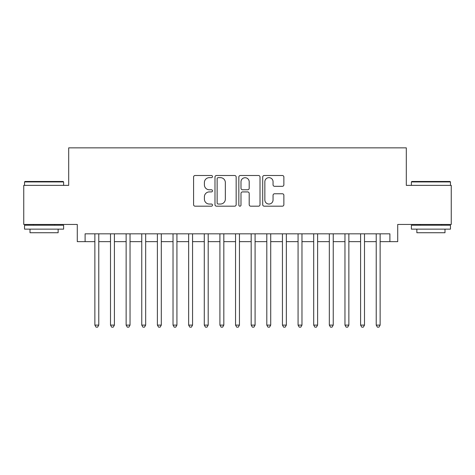 <?xml version="1.0" encoding="UTF-8"?>
<svg xmlns="http://www.w3.org/2000/svg" width="475" height="475" viewBox="0 0 475 475"><rect width="100%" height="100%" fill="white"/><g stroke="black" fill="none" stroke-linecap="round" stroke-linejoin="round"><path stroke-width="0.71" d="M212.491 176.575A1.075 1.075 0 0 0 211.417 175.501L195.118 175.501A1.532 1.532 0 0 0 193.58 177.033L193.58 204.648A1.532 1.532 0 0 0 195.118 206.186L211.417 206.186A1.075 1.075 0 0 0 212.491 205.111A1.075 1.075 0 0 0 211.417 204.036L209.309 204.036A4.91 4.91 0 0 1 204.398 199.126L204.398 196.828A4.91 4.91 0 0 1 209.309 191.918L211.417 191.918A1.075 1.075 0 0 0 212.491 190.843A1.075 1.075 0 0 0 211.417 189.768L209.309 189.768A4.91 4.91 0 0 1 204.398 184.858L204.398 182.554A4.91 4.91 0 0 1 209.309 177.65L211.417 177.65A1.075 1.075 0 0 0 212.491 176.575M282.34 186.319A1.532 1.532 0 0 0 283.872 184.781L283.872 177.033A1.532 1.532 0 0 0 282.34 175.501L264.237 175.501A1.532 1.532 0 0 0 262.699 177.033L262.699 204.648A1.532 1.532 0 0 0 264.237 206.186L282.34 206.186A1.532 1.532 0 0 0 283.872 204.648L283.872 195.29A1.532 1.532 0 0 0 282.34 193.758L274.592 193.758A1.532 1.532 0 0 0 273.054 195.29L273.054 199.933A4.103 4.103 0 0 1 268.951 204.036A4.103 4.103 0 0 1 264.848 199.933L264.848 181.753A4.103 4.103 0 0 1 268.951 177.65A4.103 4.103 0 0 1 273.054 181.753L273.054 184.781A1.532 1.532 0 0 0 274.592 186.319L282.34 186.319M85.102 241.644L85.102 233.825L389.898 233.825L389.898 241.644L397.718 241.644L397.718 224.449L451.25 224.449L451.25 185.369L406.309 185.369L406.309 147.856L68.691 147.856L68.691 185.369L23.75 185.369L23.75 224.449L77.282 224.449L77.282 241.644L94.869 241.644M236.158 177.033A1.532 1.532 0 0 0 234.62 175.501L216.517 175.501A1.532 1.532 0 0 0 214.985 177.033L214.985 204.648A1.532 1.532 0 0 0 216.517 206.186L234.62 206.186A1.532 1.532 0 0 0 236.158 204.648L236.158 177.033M240.38 175.501L258.483 175.501A1.532 1.532 0 0 1 260.015 177.033L260.015 204.648A1.532 1.532 0 0 1 258.483 206.186L250.735 206.186A1.532 1.532 0 0 1 249.197 204.648L249.197 193.45A1.532 1.532 0 0 0 247.665 191.918L242.523 191.918A1.532 1.532 0 0 0 240.991 193.45L240.991 205.111A1.075 1.075 0 0 1 239.917 206.186A1.075 1.075 0 0 1 238.842 205.111L238.842 177.033A1.532 1.532 0 0 1 240.38 175.501M98.776 241.644L110.503 241.644M114.41 241.644L126.13 241.644M130.037 241.644L141.764 241.644M145.671 241.644L157.391 241.644M161.298 241.644L173.025 241.644M176.932 241.644L188.652 241.644M192.559 241.644L204.286 241.644M208.192 241.644L219.913 241.644M223.826 241.644L235.547 241.644M239.453 241.644L251.174 241.644M255.087 241.644L266.808 241.644M270.714 241.644L282.441 241.644M286.348 241.644L298.068 241.644M301.975 241.644L313.702 241.644M317.609 241.644L329.329 241.644M333.236 241.644L344.963 241.644M348.87 241.644L360.59 241.644M364.497 241.644L376.224 241.644M380.131 241.644L389.898 241.644M218.209 177.65A1.075 1.075 0 0 0 217.134 178.719L217.134 202.962A1.075 1.075 0 0 0 218.209 204.036L220.43 204.036A4.91 4.91 0 0 0 225.34 199.126L225.34 182.554A4.91 4.91 0 0 0 220.43 177.65L218.209 177.65M249.197 181.83A4.103 4.103 0 0 0 245.094 177.727A4.103 4.103 0 0 0 240.991 181.83L240.991 188.237A1.532 1.532 0 0 0 242.523 189.768L247.665 189.768A1.532 1.532 0 0 0 249.197 188.237L249.197 181.83M98.776 233.825L98.776 325.108L94.869 325.108L94.869 233.825M98.776 325.108L97.607 327.144L96.045 327.144L94.869 325.108M25.003 181.462L63.139 181.462L63.608 181.931L24.534 181.931L25.003 181.462M44.068 229.14L24.534 229.14L24.534 225.227L63.608 225.227L63.608 229.14L44.068 229.14M58.14 229.14L58.14 232.732L30.002 232.732L30.002 229.14M411.861 181.462L449.997 181.462L450.466 181.931L411.392 181.931L411.861 181.462M430.932 229.14L411.392 229.14L411.392 225.227L450.466 225.227L450.466 229.14L430.932 229.14M444.998 229.14L444.998 232.732L416.86 232.732L416.86 229.14M114.41 233.825L114.41 325.108L110.503 325.108L110.503 233.825M114.41 325.108L113.234 327.144L111.673 327.144L110.503 325.108M130.037 233.825L130.037 325.108L126.13 325.108L126.13 233.825M130.037 325.108L128.868 327.144L127.306 327.144L126.13 325.108M145.671 233.825L145.671 325.108L141.764 325.108L141.764 233.825M145.671 325.108L144.495 327.144L142.933 327.144L141.764 325.108M161.298 233.825L161.298 325.108L157.391 325.108L157.391 233.825M161.298 325.108L160.128 327.144L158.567 327.144L157.391 325.108M176.932 233.825L176.932 325.108L173.025 325.108L173.025 233.825M176.932 325.108L175.756 327.144L174.194 327.144L173.025 325.108M192.559 233.825L192.559 325.108L188.652 325.108L188.652 233.825M192.559 325.108L191.389 327.144L189.828 327.144L188.652 325.108M208.192 233.825L208.192 325.108L204.286 325.108L204.286 233.825M208.192 325.108L207.023 327.144L205.455 327.144L204.286 325.108M223.826 233.825L223.826 325.108L219.913 325.108L219.913 233.825M223.826 325.108L222.65 327.144L221.089 327.144L219.913 325.108M239.453 233.825L239.453 325.108L235.547 325.108L235.547 233.825M239.453 325.108L238.284 327.144L236.716 327.144L235.547 325.108M255.087 233.825L255.087 325.108L251.174 325.108L251.174 233.825M255.087 325.108L253.911 327.144L252.35 327.144L251.174 325.108M270.714 233.825L270.714 325.108L266.808 325.108L266.808 233.825M270.714 325.108L269.545 327.144L267.977 327.144L266.808 325.108M286.348 233.825L286.348 325.108L282.441 325.108L282.441 233.825M286.348 325.108L285.172 327.144L283.611 327.144L282.441 325.108M301.975 233.825L301.975 325.108L298.068 325.108L298.068 233.825M301.975 325.108L300.806 327.144L299.244 327.144L298.068 325.108M317.609 233.825L317.609 325.108L313.702 325.108L313.702 233.825M317.609 325.108L316.433 327.144L314.872 327.144L313.702 325.108M333.236 233.825L333.236 325.108L329.329 325.108L329.329 233.825M333.236 325.108L332.067 327.144L330.505 327.144L329.329 325.108M348.87 233.825L348.87 325.108L344.963 325.108L344.963 233.825M348.87 325.108L347.694 327.144L346.133 327.144L344.963 325.108M364.497 233.825L364.497 325.108L360.59 325.108L360.59 233.825M364.497 325.108L363.327 327.144L361.766 327.144L360.59 325.108M380.131 233.825L380.131 325.108L376.224 325.108L376.224 233.825M380.131 325.108L378.955 327.144L377.393 327.144L376.224 325.108M24.534 185.369L24.534 181.931M33.44 225.227L33.44 224.449M54.696 225.227L54.696 224.449M63.608 185.369L63.608 181.931M411.392 185.369L411.392 181.931M420.304 225.227L420.304 224.449M441.56 225.227L441.56 224.449M450.466 185.369L450.466 181.931"/></g></svg>
